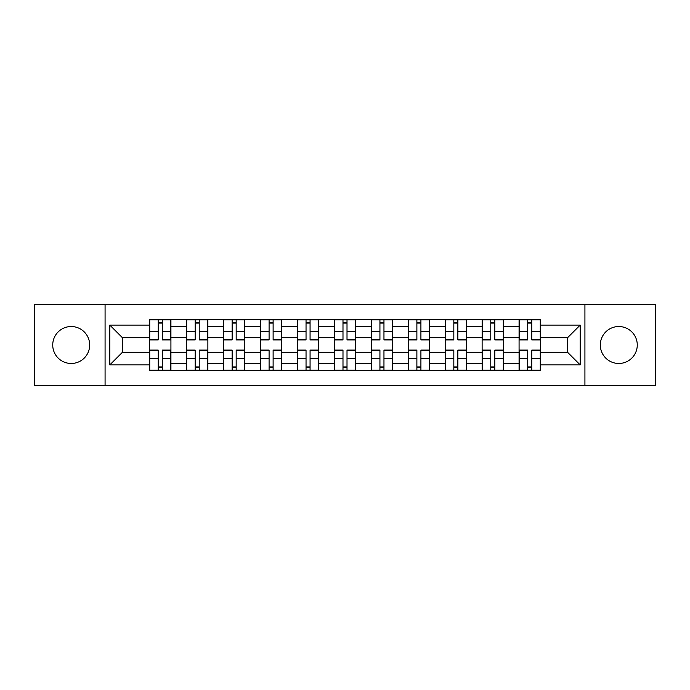 <?xml version="1.0" encoding="UTF-8"?>
<svg xmlns="http://www.w3.org/2000/svg" width="690" height="690" viewBox="0 0 690 690"><rect width="100%" height="100%" fill="white"/><g stroke="black" fill="none" stroke-linecap="round" stroke-linejoin="round"><path stroke-width="1.03" d="M618.792 326.525A18.475 18.475 0 0 0 600.317 345A18.475 18.475 0 0 0 618.792 363.475A18.475 18.475 0 0 0 637.267 345A18.475 18.475 0 0 0 618.792 326.525M71.208 326.525A18.475 18.475 0 0 0 52.733 345A18.475 18.475 0 0 0 71.208 363.475A18.475 18.475 0 0 0 89.683 345A18.475 18.475 0 0 0 71.208 326.525M584.922 385.615L655.5 385.615L655.5 304.385L34.5 304.385L34.5 385.615L584.922 385.615L584.922 304.385M186.55 370.461L186.55 326.767L170.922 326.767L170.922 370.461M170.922 326.767L170.922 319.539M186.55 326.767L186.55 319.539M207.871 319.539L207.871 370.461M223.5 370.461L223.5 319.539M244.812 319.539L244.812 370.461M260.449 370.461L260.449 319.539M281.762 319.539L281.762 370.461M297.399 370.461L297.399 319.539M318.711 319.539L318.711 370.461M334.339 370.461L334.339 319.539M355.661 319.539L355.661 370.461M371.289 370.461L371.289 319.539M392.601 319.539L392.601 370.461M408.238 370.461L408.238 319.539M429.551 319.539L429.551 370.461M445.188 370.461L445.188 319.539M466.5 319.539L466.5 370.461M482.129 370.461L482.129 319.539M503.45 319.539L503.45 370.461M519.078 370.461L519.078 319.539M519.078 352.34L503.45 352.34M482.129 352.34L466.5 352.34M445.188 352.34L429.551 352.34M408.238 352.34L392.601 352.34M371.289 352.34L355.661 352.34M334.339 352.34L318.711 352.34M297.399 352.34L281.762 352.34M260.449 352.34L244.812 352.34M223.5 352.34L207.871 352.34M186.55 352.34L170.922 352.34M519.078 337.66L503.45 337.66M482.129 337.66L466.5 337.66M445.188 337.66L429.551 337.66M408.238 337.66L392.601 337.66M371.289 337.66L355.661 337.66M334.339 337.66L318.711 337.66M297.399 337.66L281.762 337.66M260.449 337.66L244.812 337.66M223.5 337.66L207.871 337.66M186.55 337.66L170.922 337.66M122.371 352.34L149.609 352.34L149.609 337.66L122.371 337.66L122.371 352.34L109.814 364.898L109.814 325.102L149.609 325.102L149.609 337.66M540.391 337.66L540.391 352.34L567.629 352.34L567.629 337.66L540.391 337.66L540.391 319.539L149.609 319.539L149.609 325.102M540.391 325.102L580.187 325.102L580.187 364.898L540.391 364.898L540.391 352.34M149.609 352.34L149.609 370.461L540.391 370.461L540.391 364.898M149.609 364.898L109.814 364.898M105.078 385.615L105.078 304.385M162.279 366.908L158.251 366.908M158.251 323.093L162.279 323.093M199.22 366.908L195.201 366.908M195.201 323.093L199.22 323.093M236.17 366.908L232.142 366.908M232.142 323.093L236.17 323.093M273.119 366.908L269.091 366.908M269.091 323.093L273.119 323.093M310.069 366.908L306.041 366.908M306.041 323.093L310.069 323.093M347.01 366.908L342.99 366.908M342.99 323.093L347.01 323.093M383.959 366.908L379.931 366.908M379.931 323.093L383.959 323.093M420.909 366.908L416.881 366.908M416.881 323.093L420.909 323.093M457.858 366.908L453.83 366.908M453.83 323.093L457.858 323.093M494.799 366.908L490.78 366.908M490.78 323.093L494.799 323.093M531.749 366.908L527.721 366.908M527.721 323.093L531.749 323.093M109.814 325.102L122.371 337.66M567.629 352.34L580.187 364.898M567.629 337.66L580.187 325.102M162.279 339.911L162.279 319.781L170.801 319.781L170.801 339.911L162.279 339.911M158.251 322.851L162.279 322.851M162.279 319.781L149.721 319.781L149.721 339.911L158.251 339.911L158.251 319.781L157.536 319.781M158.251 350.089L158.251 370.22L149.721 370.22L149.721 350.089L158.251 350.089M162.279 367.149L158.251 367.149M162.279 370.22L170.801 370.22L170.801 350.089L162.279 350.089L162.279 370.22L158.251 370.22M199.22 339.911L199.22 319.781L207.75 319.781L207.75 339.911L199.22 339.911M195.201 322.851L199.22 322.851M195.201 319.781L186.671 319.781L186.671 339.911L195.201 339.911L195.201 319.781L199.22 319.781M236.17 339.911L236.17 319.781L244.7 319.781L244.7 339.911L236.17 339.911M232.142 322.851L236.17 322.851M232.142 319.781L223.62 319.781L223.62 339.911L232.142 339.911L232.142 319.781L236.17 319.781M195.201 350.089L195.201 370.22L186.671 370.22L186.671 350.089L195.201 350.089M199.22 367.149L195.201 367.149M199.22 370.22L207.75 370.22L207.75 350.089L199.22 350.089L199.22 370.22L195.201 370.22M232.142 350.089L232.142 370.22L223.62 370.22L223.62 350.089L232.142 350.089M236.17 367.149L232.142 367.149M236.17 370.22L244.7 370.22L244.7 350.089L236.17 350.089L236.17 370.22L232.142 370.22M273.119 339.911L273.119 319.781L281.641 319.781L281.641 339.911L273.119 339.911M269.091 322.851L273.119 322.851M273.119 319.781L260.57 319.781L260.57 339.911L269.091 339.911L269.091 319.781L268.384 319.781M310.069 339.911L310.069 319.781L318.59 319.781L318.59 339.911L310.069 339.911M306.041 322.851L310.069 322.851M310.069 319.781L297.511 319.781L297.511 339.911L306.041 339.911L306.041 319.781L305.325 319.781M347.01 339.911L347.01 319.781L355.54 319.781L355.54 339.911L347.01 339.911M342.99 322.851L347.01 322.851M347.01 319.781L334.46 319.781L334.46 339.911L342.99 339.911L342.99 319.781L342.274 319.781M269.091 350.089L269.091 370.22L260.57 370.22L260.57 350.089L269.091 350.089M273.119 367.149L269.091 367.149M273.119 370.22L281.641 370.22L281.641 350.089L273.119 350.089L273.119 370.22L269.091 370.22M306.041 350.089L306.041 370.22L297.511 370.22L297.511 350.089L306.041 350.089M310.069 367.149L306.041 367.149M310.069 370.22L318.59 370.22L318.59 350.089L310.069 350.089L310.069 370.22L306.041 370.22M342.99 350.089L342.99 370.22L334.46 370.22L334.46 350.089L342.99 350.089M347.01 367.149L342.99 367.149M347.01 370.22L355.54 370.22L355.54 350.089L347.01 350.089L347.01 370.22L342.99 370.22M383.959 339.911L383.959 319.781L392.489 319.781L392.489 339.911L383.959 339.911M379.931 322.851L383.959 322.851M376.145 319.781L371.41 319.781L371.41 339.911L379.931 339.911L379.931 319.781L379.224 319.781M371.41 319.781L383.959 319.781M379.931 350.089L379.931 370.22L371.41 370.22L371.41 350.089L379.931 350.089M383.959 367.149L379.931 367.149M383.959 370.22L392.489 370.22L392.489 350.089L383.959 350.089L383.959 370.22L379.931 370.22M420.909 339.411L429.43 339.411L429.43 339.911L420.909 339.911L420.909 319.781L429.43 319.781L424.695 319.781M429.43 339.411L429.43 319.781M416.881 322.851L420.909 322.851M420.909 319.781L408.359 319.781L408.359 339.911L416.881 339.911L416.881 319.781L416.173 319.781M416.881 350.089L416.881 370.22L408.359 370.22L408.359 350.089L416.881 350.089M420.909 367.149L416.881 367.149M420.909 370.22L429.43 370.22L429.43 350.089L420.909 350.089L420.909 370.22L416.881 370.22M457.858 339.911L457.858 319.781L466.38 319.781L466.38 339.911L457.858 339.911M453.83 322.851L457.858 322.851M457.858 319.781L445.3 319.781L445.3 339.911L453.83 339.911L453.83 319.781L453.114 319.781M453.83 350.089L453.83 370.22L445.3 370.22L445.3 350.089L453.83 350.089M457.858 367.149L453.83 367.149M457.858 370.22L466.38 370.22L466.38 350.089L457.858 350.089L457.858 370.22L453.83 370.22M494.799 339.911L494.799 319.781L503.329 319.781L503.329 339.911L494.799 339.911M490.78 322.851L494.799 322.851M494.799 319.781L482.25 319.781L482.25 339.911L490.78 339.911L490.78 319.781L490.064 319.781M490.78 350.089L490.78 370.22L482.25 370.22L482.25 350.089L490.78 350.089M494.799 367.149L490.78 367.149M494.799 370.22L503.329 370.22L503.329 350.089L494.799 350.089L494.799 370.22L490.78 370.22M531.749 339.911L531.749 319.781L540.279 319.781L540.279 339.911L531.749 339.911M527.721 322.851L531.749 322.851M527.721 319.781L519.199 319.781L519.199 339.911L527.721 339.911L527.721 319.781L531.749 319.781M527.721 350.089L527.721 370.22L519.199 370.22L519.199 350.089L527.721 350.089M531.749 367.149L527.721 367.149M531.749 370.22L540.279 370.22L540.279 350.089L531.749 350.089L531.749 370.22L527.721 370.22M482.129 326.767L466.5 326.767M445.188 326.767L429.551 326.767M408.238 326.767L392.601 326.767M371.289 326.767L355.661 326.767M334.339 326.767L318.711 326.767M297.399 326.767L281.762 326.767M260.449 326.767L244.812 326.767M223.5 326.767L207.871 326.767M519.078 326.767L503.45 326.767M482.129 363.233L466.5 363.233M445.188 363.233L429.551 363.233M408.238 363.233L392.601 363.233M371.289 363.233L355.661 363.233M334.339 363.233L318.711 363.233M297.399 363.233L281.762 363.233M260.449 363.233L244.812 363.233M223.5 363.233L207.871 363.233M186.55 363.233L170.922 363.233M519.078 363.233L503.45 363.233M162.279 339.411L170.801 339.411M162.279 331.407L170.801 331.407M149.721 339.411L158.251 339.411M149.721 331.407L158.251 331.407M158.251 350.589L149.721 350.589M158.251 358.593L149.721 358.593M170.801 350.589L162.279 350.589M170.801 358.593L162.279 358.593M199.22 339.411L207.75 339.411M199.22 331.407L207.75 331.407M186.671 339.411L195.201 339.411M186.671 331.407L195.201 331.407M236.17 339.411L244.7 339.411M236.17 331.407L244.7 331.407M223.62 339.411L232.142 339.411M223.62 331.407L232.142 331.407M195.201 350.589L186.671 350.589M195.201 358.593L186.671 358.593M207.75 350.589L199.22 350.589M207.75 358.593L199.22 358.593M232.142 350.589L223.62 350.589M232.142 358.593L223.62 358.593M244.7 350.589L236.17 350.589M244.7 358.593L236.17 358.593M273.119 339.411L281.641 339.411M273.119 331.407L281.641 331.407M260.57 339.411L269.091 339.411M260.57 331.407L269.091 331.407M310.069 339.411L318.59 339.411M310.069 331.407L318.59 331.407M297.511 339.411L306.041 339.411M297.511 331.407L306.041 331.407M347.01 339.411L355.54 339.411M347.01 331.407L355.54 331.407M334.46 339.411L342.99 339.411M334.46 331.407L342.99 331.407M269.091 350.589L260.57 350.589M269.091 358.593L260.57 358.593M281.641 350.589L273.119 350.589M281.641 358.593L273.119 358.593M306.041 350.589L297.511 350.589M306.041 358.593L297.511 358.593M318.59 350.589L310.069 350.589M318.59 358.593L310.069 358.593M342.99 350.589L334.46 350.589M342.99 358.593L334.46 358.593M355.54 350.589L347.01 350.589M355.54 358.593L347.01 358.593M383.959 339.411L392.489 339.411M383.959 331.407L392.489 331.407M371.41 339.411L379.931 339.411M371.41 331.407L379.931 331.407M379.931 350.589L371.41 350.589M379.931 358.593L371.41 358.593M392.489 350.589L383.959 350.589M392.489 358.593L383.959 358.593M420.909 331.407L429.43 331.407M408.359 339.411L416.881 339.411M408.359 331.407L416.881 331.407M416.881 350.589L408.359 350.589M416.881 358.593L408.359 358.593M429.43 350.589L420.909 350.589M429.43 358.593L420.909 358.593M457.858 339.411L466.38 339.411M457.858 331.407L466.38 331.407M445.3 339.411L453.83 339.411M445.3 331.407L453.83 331.407M453.83 350.589L445.3 350.589M453.83 358.593L445.3 358.593M466.38 350.589L457.858 350.589M466.38 358.593L457.858 358.593M494.799 339.411L503.329 339.411M494.799 331.407L503.329 331.407M482.25 339.411L490.78 339.411M482.25 331.407L490.78 331.407M490.78 350.589L482.25 350.589M490.78 358.593L482.25 358.593M503.329 350.589L494.799 350.589M503.329 358.593L494.799 358.593M531.749 339.411L540.279 339.411M531.749 331.407L540.279 331.407M519.199 339.411L527.721 339.411M519.199 331.407L527.721 331.407M527.721 350.589L519.199 350.589M527.721 358.593L519.199 358.593M540.279 350.589L531.749 350.589M540.279 358.593L531.749 358.593"/></g></svg>
